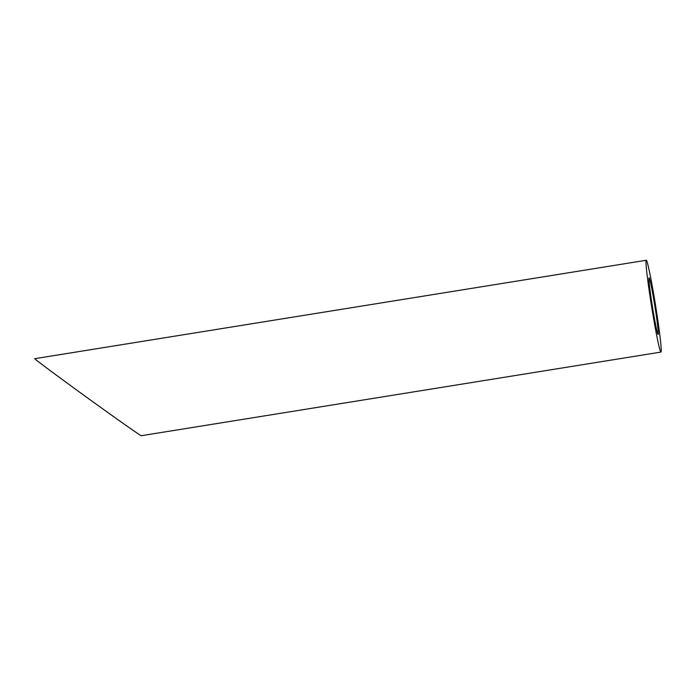 <?xml version="1.0" encoding="UTF-8"?>
<svg xmlns="http://www.w3.org/2000/svg" width="696" height="696" viewBox="0 0 696 696"><rect width="100%" height="100%" fill="white"/><g stroke="black" fill="none" stroke-linecap="round" stroke-linejoin="round"><path stroke-width="1.04" d="M652.291 305.875A28.667 1.253 80.9 0 0 658.164 334.48A28.667 1.253 80.9 0 0 654.84 305.979A28.667 1.253 80.9 0 0 649.055 277.869A28.667 1.253 80.9 0 0 652.291 305.875M651.473 305.692A46.493 2.027 80.9 0 0 661 352.072A46.493 2.027 80.9 0 0 655.615 305.849A46.493 2.027 80.9 0 0 646.219 260.269A46.493 2.027 80.9 0 0 651.473 305.692M661 352.072L141.244 435.722C140.705 435.896 114.327 417.313 85.904 396.729C57.785 376.379 33.591 358.37 34.8 358.684L646.219 260.269"/></g></svg>

